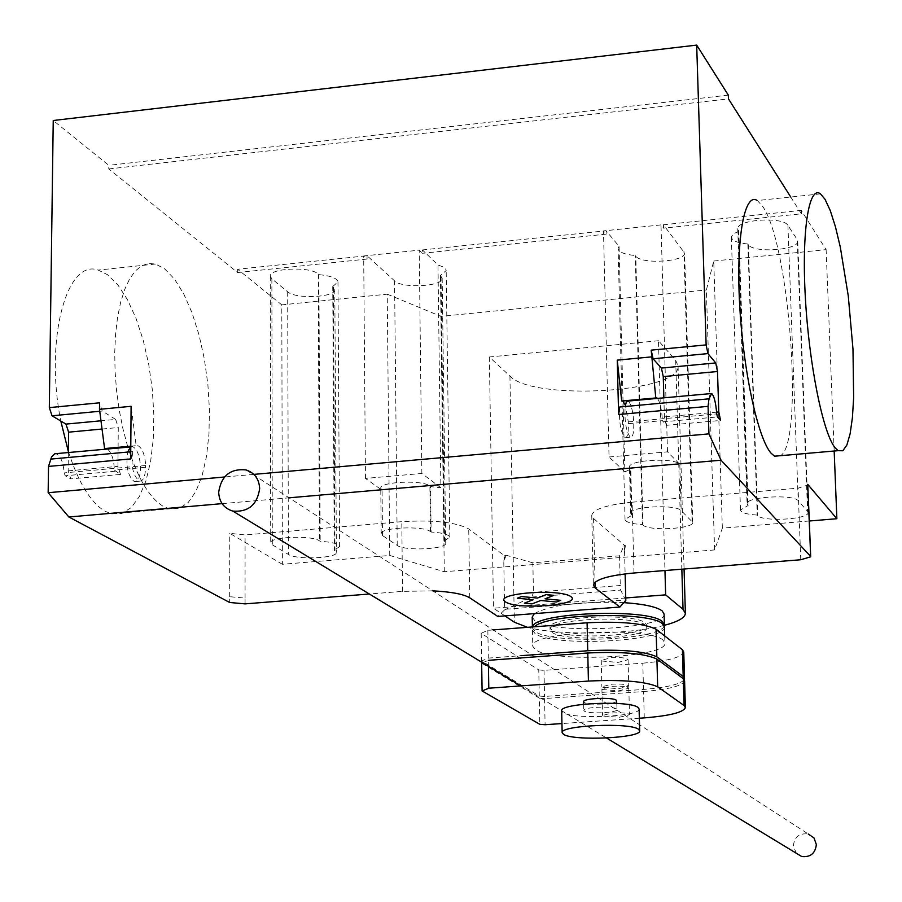 <?xml version="1.0" encoding="UTF-8"?>
<svg xmlns="http://www.w3.org/2000/svg" width="902" height="902" viewBox="0 0 902 902"><rect width="100%" height="100%" fill="white"/><g stroke="black" fill="none" stroke-linecap="round" stroke-linejoin="round"><path stroke-width="0.68" stroke-dasharray="4.51 3.38" d="M611.973 686.309C621.816 685.87 627.431 686.523 628.818 688.249L618.727 690.842L602.356 689.511L601.916 688.902L611.973 686.309M619.381 717.259L629.495 714.767C628.108 713.11 622.481 712.501 612.627 712.93L602.547 715.421L602.987 716.008L619.381 717.259M481.657 663.173L539.317 698.125L539.836 724.329M482.604 662.767L488.343 660.332L488.444 666.307M539.317 698.125L544.571 698.543L643.554 691.541L644.253 717.891M643.554 691.541C668.968 689.387 682.645 685.824 684.595 680.852M639.338 718.229L561.957 723.562M544.571 698.543L545.101 724.723M611.274 657.659C621.095 657.22 626.698 657.908 628.085 659.723L618.017 662.418L601.679 660.997L601.239 660.365L611.274 657.659M618.671 688.733L628.762 686.129C627.375 684.392 621.76 683.75 611.928 684.178L601.859 686.783L602.311 687.392L618.671 688.733M493.112 629.934L487.858 630.329L481.183 633.294L538.765 669.927L539.283 696.04L481.623 660.952L488.309 658.11L520.984 655.686M481.183 633.294L481.623 660.952M487.858 630.329L488.309 658.11M684.246 679.68C680.412 684.246 666.837 687.504 643.498 689.432L544.537 696.457L539.283 696.04M538.765 669.927L544.019 670.366L642.81 663.173L643.498 689.432M642.81 663.173C668.168 660.952 681.811 657.254 683.75 652.056M544.019 670.366L544.537 696.457M796.331 853.258L793.343 845.896C794.448 836.876 799.42 832.918 808.271 834.012L245.975 469.908M645.415 625.176C634.76 614.668 547.052 618.896 550.073 629.72L551.866 632.246C564.201 642.438 648.888 638.244 646.858 627.499L645.415 625.176M551.821 630.092L550.028 627.567C547.007 616.709 634.704 612.481 645.358 623.011L646.802 625.345C648.831 636.124 564.156 640.319 551.821 630.092M532.563 626.935L532.405 627.871L534.942 631.377C551.528 644.75 661.606 640.059 664.188 625.796M664.086 614.082C666.623 628.998 551.968 634.749 534.739 620.655L532.203 617.103M534.334 613.631C550.694 604.836 580.538 601.172 623.857 602.637M639.101 709.017C640.77 716.549 572.804 719.717 563.085 712.591L561.687 710.844M616.461 708.882C612.616 705.77 582.895 707.134 583.808 710.381L584.383 711.114C588.42 714.192 617.78 712.828 616.991 709.592L616.461 708.882M616.776 700.888C617.566 704.158 588.217 705.533 584.192 702.41L583.617 701.666M663.026 640.138C648.91 626.089 528.403 631.795 532.766 646.227L535.303 649.632C552.543 663.117 667.424 657.468 664.898 643.182L663.026 640.138M664.447 627.003C666.973 641.638 552.216 647.343 534.987 633.52L532.451 630.036L534.367 626.789M664.323 625.334C629.889 634.681 558.394 635.752 527.433 627.318M658.471 340.742L489.335 356.989L509.934 376.044C533.105 401.266 681.213 392.573 678.067 365.953L675.711 360.372L658.471 340.742L664.966 570.538M504.928 615.897L493.495 608.23L625.74 597.958M489.335 356.989L493.495 608.23M68.372 451.564C78.587 482.998 90.876 502.933 105.252 511.355L111.713 513.881L121.939 513.463L131.309 507.533L139.415 496.472L145.932 480.867L150.611 461.463L153.272 439.139L153.847 414.852L152.314 389.608L148.74 364.442L143.26 340.415L136.089 318.519L127.509 299.723L117.858 284.885L107.552 274.727L98.171 270.093C66.376 258.333 44.514 340.855 60.806 421.031M127.644 446.456L122.965 428.89L119.256 410.218L116.595 390.938L115.073 371.534L114.723 352.513L115.557 334.349L117.531 317.515L120.609 302.429L124.679 289.452L129.64 278.876L135.356 270.927L141.682 265.763L148.447 263.463L155.505 264.038L164.525 268.74L174.447 278.989L183.749 293.928L192.047 312.836L199.004 334.845L204.348 358.996L207.866 384.263L209.433 409.609L208.971 433.997L206.49 456.401L202.071 475.85L195.869 491.5L188.135 502.572L179.171 508.491L169.35 508.863L163.138 506.304C149.382 497.848 137.555 477.925 127.667 446.535M820.493 193.874L757.297 200.548L762.303 205.927C789.509 242.277 804.189 441.698 780.591 455.679M807.583 511.423L808.068 512.629C808.902 519.405 762.528 522.078 757.68 515.561L757.229 515.076C746.585 514.377 741.004 512.674 740.486 509.98L748.13 505.515L747.082 503.699C745.92 496.709 793.737 493.98 798.236 500.79L807.583 511.423L797.233 239.639L787.92 225.41C783.41 216.322 736.528 219.479 737.746 228.781L738.794 231.205L748.13 505.515M738.794 231.205L733.303 233.968L731.342 237.068C731.894 240.654 737.385 242.965 747.837 244.014L748.288 244.645C753.136 253.372 798.642 250.271 797.729 241.251L797.233 239.639M747.837 244.014L757.229 515.076M332.737 286.532L337.979 281.852C336.998 278.166 330.628 275.764 318.891 274.636L318.18 274.028C310.378 266.124 268.379 268.165 270.318 276.35L271.863 278.819L287.682 291.808C295.664 299.419 336.457 297.378 334.8 289.429L332.737 286.532L334.27 550.13L336.378 552.295C338.047 558.248 296.51 560.086 288.392 554.437L272.303 544.797L270.713 542.948C268.751 536.814 311.54 534.965 319.466 540.85L320.187 541.301C332.15 542.057 338.622 543.816 339.626 546.578L334.27 550.13M318.891 274.636L320.187 541.301M809.319 520.995L722.344 528.144L714.598 549.938L444.303 571.733L389.743 555.463L282.394 564.28L281.796 304.876L237.632 269.258L367.058 255.728L394.557 280.872C401.864 288.73 443.671 286.453 442.172 278.267L440.413 275.505L446.186 270.532L445.757 269.202L442.634 266.71L437.977 265.008L422.418 249.944L422.463 253.293L419.216 250.158L363.686 255.965L367.08 259.054L367.058 255.728M389.743 555.463L387.24 294.176L281.796 304.876M282.394 564.28L229.751 533.341L245.085 534.931L401.796 521.672C433.839 519.8 456.153 522.213 468.736 528.922L504.703 555.891L505.977 555.79L503.778 561.292L504.624 609.865L497.78 616.438M432.768 590.855L402.517 591.374L369.369 594.012M625.808 600.484L620.689 590.1L620.283 585.511L533.432 592.343L531.876 597.056L504.624 609.865M531.876 597.056L620.689 590.1M624.015 546.184L625.312 546.071L624.556 551.505L624.004 545.563L619.539 555.812L532.868 562.814L533.432 592.343M619.539 555.812L620.283 585.511M532.868 562.814L505.966 555.181L505.977 555.79M503.778 561.292L504.703 555.891M633.982 572.995L632.133 502.2C606.798 504.77 593.336 509.156 591.757 515.324L593.561 518.481L625.312 546.071M624.556 551.505L625.131 573.875M624.004 545.563L625.289 545.462M623.045 400.973L624.872 471.825L609.042 456.987L603.472 230.912L606.178 234.137L606.088 230.765L619.076 246.314L623.045 400.883M642.472 524.592L642.991 525.054C648.707 531.357 693.796 528.91 692.747 522.337L681.179 510.588C675.778 504.015 629.292 506.507 630.667 513.283L631.986 515.222L625.03 519.439C625.695 522.168 631.513 523.882 642.472 524.592L639.123 399.496M631.986 515.222L630.78 469.141L629.461 467.089C628.074 459.93 674.414 457.359 679.815 464.316L681.179 510.588M624.872 471.825L630.78 469.141M619.076 246.314L618.096 248.524C618.761 252.154 624.488 254.488 635.267 255.537L635.775 256.168C641.446 264.613 685.712 261.783 684.607 253.034L663.432 224.767L663.522 228.161L660.997 224.902L603.472 230.912M639.123 399.406L635.267 255.537M431.111 532.022L430.457 531.56C423.252 525.471 379.392 527.512 381.196 533.837L382.504 535.574L397.23 545.417C404.648 551.269 447.223 549.25 445.723 543.105L443.931 541.042L449.839 537.265C448.982 534.525 442.735 532.778 431.111 532.022L430.547 486.561L440.898 487.79L437.977 265.008M443.931 541.042L440.413 275.505M382.504 535.574L382.087 490.226L365.468 478.421L421.865 473.46L440.898 487.79M421.865 473.46L419.216 250.158M365.468 478.421L363.686 255.965M609.042 456.987L667.491 451.834L679.815 464.316M667.491 451.834L660.997 224.902M382.087 490.226L380.779 488.388C378.987 481.702 422.711 479.616 429.893 486.065L430.547 486.561M504.692 555.282L505.966 555.181M606.178 234.137L422.463 253.293M422.418 249.944L606.088 230.765M237.632 269.258L237.632 272.551L108.77 168.956L108.804 165.337L53.241 120.507M367.08 259.054L237.632 272.551M722.344 528.144L713.741 261.039L706.379 289.982L714.598 549.938M387.24 294.176L440.909 316.388L706.379 289.982M444.303 571.733L440.909 316.388M632.133 502.2L798.078 488.162L807.944 484.949M713.741 261.039L826.108 249.64L801.258 210.369L801.393 213.797L663.522 228.161M834.17 451.023L826.108 249.64M663.432 224.767L801.258 210.369M108.77 168.956L728.466 98.893M728.331 95.127L108.804 165.337M801.393 213.797L790.738 197.019M130.689 458.938L132.752 451.586C130.745 465.906 132.977 475.771 139.449 481.183C143.553 481.217 145.572 475.997 145.493 465.545L145.808 467.281C145.166 455.442 142.516 448.215 137.837 445.599L136.157 445.667L131.106 406.317M619.708 407.005C618.873 421.73 620.61 432.013 624.917 437.842C627.544 438.011 628.66 432.701 628.288 421.888L625.402 405.133M622.594 400.928L621.703 401.007M628.243 401.198C630.983 403.611 632.798 410.342 633.7 421.403C634.072 432.216 632.967 437.526 630.351 437.357C626.078 431.517 624.353 421.234 625.176 406.509M628.288 421.888L716.74 413.894M628.536 423.692L662.418 420.636L666.24 425.338L720.563 420.456M666.24 425.338L664.402 416.882L663.861 397.917M657.558 398.504C660.174 402.484 661.797 409.869 662.418 420.636M253.845 474.384L224.485 477M222.095 503.643L289.08 497.814M68.36 452.669L68.135 470.878L70.807 478.883L65.226 475.76L64.155 472.896C63.275 462.309 60.614 455.927 56.183 453.785M132.752 451.586L130.745 451.778M130.779 446.997L132.808 446.738C137.025 448.925 139.573 455.341 140.464 465.996C140.532 476.448 138.513 481.668 134.387 481.634C127.892 476.233 125.649 466.368 127.678 452.06M145.808 467.281L114.407 470.111L120.541 474.418L70.807 478.883M145.493 465.545L64.155 472.896M120.541 474.418L117.936 466.368L118.106 447.415M118.106 447.336L118.286 427.525L115.681 419.407L100.979 420.794M104.576 448.576L106.008 448.441M107.507 449.061C111.668 452.736 113.968 459.761 114.407 470.111M130.79 446.163L136.157 445.667M115.681 419.407L102.219 411.041L99.558 402.811M509.934 376.044L514.354 622.211M675.711 360.372L681.844 569.196M748.288 244.645L757.68 515.561M787.92 225.41L798.236 500.79M738.332 230.54L747.668 505.019M271.863 278.819L272.303 544.797M287.682 291.808L288.392 554.437M333.424 287.129L334.98 550.57M318.18 274.028L319.466 540.85M245.073 603.878L245.073 598.116L229.672 596.696L229.66 602.48M245.073 598.116L245.085 534.931M229.672 596.696L229.751 533.341M402.517 591.374L401.796 521.672M505.988 609.233L625.548 599.965M469.762 597.823L468.736 528.922M593.561 518.481L595.061 582.23M642.991 525.054L639.619 399.451M639.619 399.36L635.775 256.168M692.082 520.995L683.93 251.241M397.23 545.417L394.557 280.872M430.457 531.56L429.893 486.065M444.573 541.493L441.033 276.113M631.456 514.749L630.25 468.634M800.762 559.747L798.078 488.162M662.902 421.854L717.44 416.938M716.628 412.158L664.402 416.882M115.14 471.261L65.226 475.76M68.135 470.878L117.936 466.368M102.05 429.036L118.286 427.525M102.219 411.041L99.75 411.267M628.818 688.249L629.495 714.767M601.916 688.902L602.547 715.421M628.085 659.723L628.762 686.129M601.239 660.365L601.859 686.783M520.747 685.926L606.561 738.028M550.028 627.567L550.073 629.72M646.802 625.345L646.858 627.499M532.394 626.946L532.405 627.871M583.673 704.236L583.808 710.381M616.833 703.436L616.991 709.592M532.451 630.036L532.766 646.227M664.695 635.933L664.898 643.182M678.067 365.953L684.066 569.015M111.713 513.881L169.35 508.863M797.729 241.251L808.068 512.629M737.746 228.781L747.082 503.699M731.342 237.068L740.486 509.98M334.8 289.429L336.378 552.295M337.979 281.852L339.626 546.578M270.318 276.35L270.713 542.948M591.757 515.324L593.392 585.094M625.03 519.439L618.096 248.524M692.747 522.337L684.607 253.034M449.839 537.265L446.186 270.532M381.196 533.837L380.779 488.388M445.723 543.105L442.172 278.267M630.667 513.283L629.461 467.089M155.505 264.038L98.171 270.093M711.678 393.531L710.629 393.622M624.917 437.842L630.351 437.357M130.779 446.93L132.808 446.738M139.449 481.183L134.387 481.645M130.79 446.253L137.837 445.599"/><path stroke-width="1.35" d="M561.957 723.562L545.101 724.723L539.836 724.329L482.096 690.943L488.794 688.215L588.42 681.066C622.324 679.499 645.404 681.416 657.671 686.794L684.054 705.499L685.373 707.619C683.423 712.377 669.712 715.805 644.253 717.891L639.338 718.229M482.604 662.767L481.657 663.173L482.096 690.943M488.444 666.307L488.794 688.215M685.373 707.405L684.595 680.852L683.265 678.642L656.915 659.069C644.659 653.42 621.613 651.402 587.777 652.992L588.42 681.066M587.777 652.992L488.343 660.332M656.915 659.069L657.671 686.794M683.265 678.642L684.054 705.499M520.984 655.686L587.732 650.748C621.557 649.158 644.603 651.188 656.848 656.848L683.197 676.489L684.528 678.721L684.246 679.68M684.517 678.496L683.75 652.056L682.419 649.733L656.092 629.235C643.859 623.316 620.858 621.162 587.089 622.786L587.732 650.748M587.089 622.786L493.112 629.934M656.092 629.235L656.848 656.848M682.419 649.733L683.197 676.489M808.271 834.012L813.987 837.935L816.355 844.543C815.318 853.416 810.447 857.419 801.709 856.528L796.331 853.258M218.679 492.21C219.186 502.008 223.899 508.3 232.817 511.096C248.298 512.291 257.239 504.793 259.663 488.613C259.156 479.041 254.589 472.806 245.975 469.908C230.337 468.375 221.238 475.816 218.679 492.21M664.188 625.796L662.508 621.715C649.045 607.79 533.488 612.469 532.563 626.935M532.394 626.946L532.203 617.103L534.334 613.631M623.857 602.637C643.803 604.036 656.588 606.787 662.203 610.902L664.086 614.082L664.379 624.59M638.492 729.267C629.855 722.231 559.838 725.388 562.149 732.683L563.547 734.363C573.266 741.218 641.345 738.095 639.665 730.846L638.492 729.267M562.149 732.683L561.687 710.844C559.375 703.278 629.28 700.076 637.928 707.382L639.101 709.017L639.665 730.744M583.673 704.236L583.617 701.666C582.703 698.373 612.402 696.998 616.246 700.155L616.833 703.436M534.367 626.789C546.725 613.563 650.455 611.218 662.564 623.88L664.447 627.003L664.695 635.933M625.74 597.958L665.642 594.858L683.028 609.312L685.385 613.439C684.945 617.791 677.932 621.76 664.323 625.334M527.433 627.318L514.354 622.211L504.928 615.897M664.966 570.538L665.642 594.858M825.048 199.331L820.493 193.874C808.835 184.887 801.551 231.216 805.362 297.75C809.038 364.149 822.895 432.78 835.015 447.685L838.116 450.673L842.829 450.763L846.888 445.024L850.112 433.828L852.401 417.806L853.653 397.703L852.976 349.006L848.263 295.879L840.281 247.001L835.444 226.774L830.291 210.617L825.048 199.331M780.591 455.679L774.559 456.209L771.142 453.266C757.849 438.53 743.113 370.305 739.629 304.211C735.998 237.97 744.477 191.731 757.297 200.548M369.369 594.012L245.073 603.878L229.66 602.48L68.856 516.981L222.095 503.643M432.768 590.855C451.282 591.813 463.617 594.136 469.762 597.823L497.78 616.438L619.888 607.035L625.808 600.484L625.131 573.875M834.17 451.023L836.876 518.729L807.718 484.34L810.684 556.793L800.762 559.747L633.982 572.995C608.512 575.42 594.982 579.456 593.392 585.094L595.196 587.98L619.888 607.035M836.876 518.729L809.319 520.995M807.718 484.34L809.308 520.646M810.458 556.241L721.048 460.2L708.938 433.873L253.845 474.384M790.738 197.019L728.466 98.893L728.331 95.127L696.682 45.1L706.131 344.891L707.923 353.595L715.737 362.942L717.496 371.511L718.804 411.955L720.563 420.456L717.44 416.938L716.74 413.894C715.838 402.766 714.158 395.978 711.678 393.531L708.972 398.831L708.07 406.374L708.938 433.873M60.806 421.031L68.372 451.564M696.682 45.1L53.241 120.507L49.317 407.603L99.558 402.811L99.491 409.316L131.106 406.317L130.689 458.938L48.516 466.413L48.156 492.706L68.856 516.981M625.402 405.133L622.763 401.007L656.814 397.872L621.703 401.007L617.239 360.146L618.625 414.514L619.708 407.005L625.176 406.509L626.191 402.517L627.409 401.119L710.629 393.622M618.625 414.514L708.07 406.374M663.861 397.917L663.252 376.585L661.414 368.061L715.737 362.942M656.814 397.872L657.558 398.504M706.131 344.891L651.188 350.145L653.071 358.793L661.414 368.061M651.188 350.145L655.788 397.872M617.239 360.146L651.379 356.899M224.485 477L48.156 492.706M289.08 497.814L721.048 460.2M49.317 407.603L52.045 415.799L65.947 424.098L68.608 432.171L68.36 452.669M130.779 446.93L54.785 453.762L51.606 456.874L48.516 466.413M130.745 451.778L127.678 452.06L130.779 446.997M106.008 448.441L107.507 449.061M99.491 409.316L104.576 448.576L130.79 446.163M517.286 598.206L521.514 596.526L537.378 598.071L546.217 594.587L553.918 595.343L545.045 598.815L560.773 600.337L556.466 602.006L540.772 600.484L532.011 603.9L524.389 603.167L533.116 599.74L517.286 598.206M505.357 601.837C517.162 610.158 582.523 605.118 571.011 596.707C559.804 588.115 492.503 593.426 505.357 601.837M681.844 569.196L683.028 609.312M595.061 582.23L595.196 587.98M625.176 406.509L708.972 398.831M718.804 411.955L716.628 412.158M717.496 371.511L663.252 376.585M653.071 358.793L707.923 353.595M127.678 452.06L50.737 459.095M68.608 432.171L102.05 429.036M100.979 420.794L65.947 424.098M99.75 411.267L52.045 415.799M232.817 511.096L520.747 685.926M606.561 738.028L801.709 856.528M684.066 569.015L685.373 613.033M774.559 456.209L838.116 450.673M810.458 550.772L810.684 556.669M809.308 520.781L810.447 550.648M106.301 448.508L130.79 446.253"/></g></svg>
